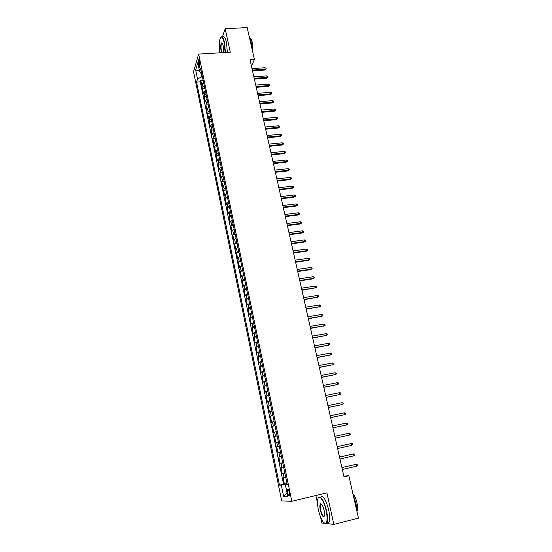 <?xml version="1.0" encoding="UTF-8"?>
<svg xmlns="http://www.w3.org/2000/svg" width="552" height="552" viewBox="0 0 552 552"><rect width="100%" height="100%" fill="white"/><g stroke="black" fill="none" stroke-linecap="round" stroke-linejoin="round"><path stroke-width="0.83" d="M321.595 504.231L320.533 504.507C320.105 505.639 320.153 507.502 320.684 510.096C321.913 514.809 323.148 516.838 324.376 516.182M289.289 492.474C288.586 489.686 287.944 488.623 287.378 489.272L287.502 492.487C288.199 495.268 288.841 496.338 289.414 495.689L289.289 492.474M315.896 495.51L317.497 502.955M320.581 517.238L321.823 522.999L324.686 523.331M193.545 71.76L281.706 500.94L291.835 501.285L198.651 54.089L193.545 71.76M219.275 46.547L219.344 48.121M203.571 82.351L202.301 83.607L201.777 85.256L200.762 80.35L203.122 80.185M204.254 85.643L202.984 86.899L202.453 88.534L204.82 88.361M202.453 88.534L203.474 93.46L204.012 91.846L205.289 90.604M207.014 98.898L205.73 100.126L205.185 101.713L204.157 96.759L206.531 96.572M208.753 107.247L207.455 108.447L206.903 110.007L205.875 105.025L208.249 104.839M210.498 115.637L209.194 116.824L208.635 118.356L207.593 113.339L209.974 113.146M212.251 124.069L210.94 125.242L210.374 126.739L209.325 121.702L211.713 121.495M214.017 132.556L212.699 133.708L212.12 135.178L211.071 130.113L213.465 129.899M215.791 141.091L214.466 142.223L213.879 143.658L212.824 138.566L215.218 138.345M217.578 149.675L216.239 150.786L215.646 152.193L214.583 147.067L216.984 146.839M219.372 158.3L218.026 159.397L217.426 160.77L216.356 155.616L218.764 155.374M221.179 166.98L219.827 168.056L219.213 169.395L218.137 164.213L220.552 163.965M222.994 175.708L221.635 176.764L221.014 178.075L219.931 172.859L222.346 172.603M224.823 184.485L223.45 185.52L222.822 186.797L221.732 181.56L224.153 181.291M226.658 193.317L225.278 194.325L224.636 195.574L223.546 190.302L225.975 190.026M228.5 202.191L227.113 203.184L226.465 204.399L225.368 199.1L227.797 198.81M230.363 211.126L228.307 213.272L227.203 207.938L229.639 207.649M232.226 220.103L230.156 222.201L229.045 216.839L231.488 216.536M234.11 229.142L232.019 231.178L230.902 225.782L233.344 225.471M236.001 238.222L233.889 240.203L232.765 234.779L235.214 234.462M237.898 247.365L235.766 249.283L234.641 243.832L237.098 243.501M239.816 256.556L237.664 258.419L236.525 252.933L238.988 252.595M241.735 265.802L239.568 267.61L238.423 262.09L240.893 261.738M243.673 275.103L241.479 276.849L240.334 271.294L242.804 270.935M245.619 284.459L243.404 286.143L242.252 280.561L244.729 280.188M247.579 293.871L245.343 295.492L244.184 289.876L246.668 289.496M249.545 303.338L247.296 304.897L246.123 299.246L248.614 298.86M251.526 312.86L249.256 314.357L248.076 308.671L250.573 308.271M253.52 322.437L251.229 323.872L250.042 318.159L252.54 317.745M255.528 332.076L253.209 333.442L252.016 327.695L254.527 327.274M257.542 341.771L255.203 343.075L254.01 337.293L256.521 336.858M259.571 351.52L257.211 352.762L256.011 346.946L258.522 346.497M261.613 361.332L259.233 362.505L258.019 356.654L260.544 356.199M263.663 371.206L261.268 372.31L260.047 366.424L262.573 365.955M265.733 381.135L263.311 382.177L262.083 376.25L264.615 375.774M267.81 391.126L265.367 392.099L264.132 386.138L266.671 385.648M269.9 401.18L267.437 402.077L266.188 396.081L268.734 395.584M272.005 411.295L269.514 412.123L268.265 406.086L270.818 405.575M274.123 421.473L271.612 422.225L270.349 416.16L272.909 415.635M276.255 431.712L273.716 432.395L272.453 426.289L275.013 425.751M278.394 442.014L275.834 442.621L274.565 436.48L277.132 435.928M277.966 452.916L280.547 452.35L277.966 452.916L276.69 446.734L279.264 446.175M281.423 456.545L278.829 457.049L280.112 463.266L282.7 462.693M283.597 467.006L280.975 467.427L282.272 473.692L284.866 473.098M251.491 66.364L254.403 59.444L249.994 59.726L343.993 476.887L348.836 475.748L343.806 476.072M198.582 64.142L198.962 65.971C199.258 67.24 199.548 67.689 199.845 67.303L199.472 61.127C199.182 59.864 198.892 59.423 198.596 59.802L198.582 64.142L200.024 64.046M287.206 484.359L285.377 484.918L287.309 484.842L200.693 68.531L199.679 71.87L201.604 72.912M285.377 484.918L287.847 496.828L283.707 496.772L281.299 485.091L279.478 485.167L196.567 82.131L197.533 78.95L195.677 69.959L197.788 62.755L199.679 71.87M200.762 80.35L200.286 81.868L283.562 484.214L287.04 483.573M285.784 477.528L283.142 477.873L284.446 484.173M284.908 473.305L282.272 473.692M282.721 462.811L280.112 463.266M276.69 446.734L279.257 446.154M274.565 436.48L277.111 435.825M272.453 426.289L274.972 425.557M270.349 416.16L272.854 415.359M268.265 406.086L270.742 405.223M266.188 396.081L268.645 395.142M264.132 386.138L266.561 385.123M262.083 376.25L264.491 375.174M260.047 366.424L262.435 365.279M258.019 356.654L260.385 355.44M256.011 346.946L258.35 345.662M254.01 337.293L256.328 335.947M252.016 327.695L254.32 326.287M250.042 318.159L252.319 316.682M248.076 308.671L250.339 307.14M246.123 299.246L248.365 297.652M244.184 289.876L246.399 288.213M242.252 280.561L244.446 278.836M240.334 271.294L242.507 269.514M238.423 262.09L240.582 260.247M236.525 252.933L238.664 251.036M234.641 243.832L236.76 241.873M232.765 234.779L234.862 232.765M230.902 225.782L232.978 223.712M229.045 216.839L231.109 214.707M227.203 207.938L229.246 205.758M225.368 199.1L226.01 197.864L227.396 196.857M223.546 190.302L224.181 189.039L225.554 188.011M221.732 181.56L222.359 180.256L223.726 179.214M219.931 172.859L220.545 171.534L221.904 170.464M218.137 164.213L218.744 162.854L220.096 161.77M216.356 155.616L216.957 154.222L218.295 153.118M214.583 147.067L215.177 145.638L216.501 144.52M212.824 138.566L213.403 137.11L214.728 135.964M211.071 130.113L211.644 128.623L212.955 127.464M209.325 121.702L209.891 120.184L211.195 119.004M207.593 113.339L208.152 111.794L209.45 110.593M205.875 105.025L206.42 103.452L207.704 102.23M204.157 96.759L204.695 95.151L205.979 93.916M200.755 72.457L201.673 76.866L197.533 78.95M202.418 76.811L201.673 76.866M198.651 54.089L230.308 52.192L225.168 28.718L222.38 37.15M225.168 28.718L247.179 27.6L254.403 59.444M326.17 523.503L333.829 524.4L358.455 518.155L348.836 475.748M325.418 523.42L326.032 523.489M333.829 524.4L326.915 492.86L291.835 501.285M287.116 483.938L286.302 484.125L286.398 484.608M200.286 81.868L196.567 82.131M283.562 484.214L279.478 485.167M281.299 485.091L286.302 484.125M199.472 70.884L195.677 69.959M283.707 496.772L286.985 492.66M252.512 70.884L264.843 70.049L265.222 69.207L252.326 70.076M264.884 67.744L266.002 68.179L266.188 68.993L265.222 69.207L264.884 67.744L251.995 68.607M266.188 68.993L264.843 70.049M225.092 52.502L224.181 42.573C222.711 36.874 221.311 35.673 219.986 38.985C219.075 42.601 219.034 47.217 219.862 52.819M220.814 37.35C222.111 35.928 223.339 37.612 224.498 42.407L225.43 52.481M221.469 52.723L221.152 51.529C220.42 46.886 220.614 43.994 221.725 42.856C222.263 42.856 222.739 43.774 223.16 45.602L223.429 52.606M222.27 43.187L221.662 43.373C220.903 45.098 220.834 47.762 221.462 51.37L221.828 52.702M249.111 36.128L250.994 40.924L251.871 48.279M250.339 38.592C251.105 38.944 251.753 40.261 252.298 42.538L252.706 51.943M222.739 37.239C224.043 35.825 225.278 37.508 226.444 42.304L227.376 52.364M326.135 510.545C323.914 499.829 318.442 493.246 317.655 499.974C317.296 502.568 317.552 505.922 318.414 510.034C320.671 519.011 323.106 523.434 325.735 523.296C327.364 521.757 327.495 517.507 326.135 510.545M318.304 497.932C320.822 495.399 323.562 499.581 326.529 510.476C327.681 516.099 327.791 520.136 326.874 522.585L326.115 523.544L324.383 523.179M324.162 510.414L324.555 515.444C323.465 518.059 322.044 516.292 320.298 510.158C319.629 506.708 319.698 504.597 320.512 503.824C321.795 503.721 323.01 505.915 324.162 510.414M353.218 495.061L355.978 503.203L356.902 511.318M352.907 493.716C354.563 495.448 355.902 498.415 356.923 502.617C357.772 506.598 357.813 509.475 357.041 511.242L356.93 511.435M320.539 497.186C323.12 495.103 325.839 499.36 328.695 509.944C329.848 515.554 329.958 519.591 329.026 522.04C328.488 523.179 327.729 523.441 326.756 522.813M321.443 504.079L320.533 504.507M254.355 79.081L266.713 78.198L267.099 77.377L254.175 78.287M266.761 75.9L267.879 76.335L268.065 77.149L267.099 77.377L266.761 75.9L253.844 76.811M268.065 77.149L266.713 78.198M256.211 87.319L268.589 86.395L268.983 85.588L256.038 86.547M268.645 84.104L269.762 84.532L269.956 85.353L268.983 85.588L268.645 84.104L255.7 85.056M269.956 85.353L268.589 86.395M258.081 95.606L270.487 94.64L270.88 93.84L257.908 94.847M270.542 92.35L271.66 92.77L271.853 93.599L270.88 93.84L270.542 92.35L257.57 93.35M271.853 93.599L270.487 94.64M259.957 103.935L272.384 102.927L272.791 102.141L259.792 103.196M272.447 100.643L273.564 101.064L273.757 101.892L272.791 102.141L272.447 100.643L259.454 101.685M273.757 101.892L272.384 102.927M261.841 112.311L274.303 111.262L274.71 110.49L261.683 111.587M274.358 108.985L275.482 109.4L275.676 110.234L274.71 110.49L274.358 108.985L261.337 110.076M275.676 110.234L274.303 111.262M263.746 120.736L276.221 119.639L276.635 118.887L263.58 120.032M276.29 117.376L277.414 117.776L277.608 118.618L276.635 118.887L276.29 117.376L263.242 118.507M277.608 118.618L276.221 119.639M265.65 129.209L278.16 128.071L278.574 127.333L265.498 128.519M278.222 125.808L279.353 126.208L279.547 127.05L278.574 127.333L278.222 125.808L265.153 126.988M279.547 127.05L278.16 128.071M267.568 137.731L280.105 136.544L280.526 135.82L267.416 137.055M280.174 134.288L281.299 134.681L281.499 135.53L280.526 135.82L280.174 134.288L267.071 135.516M281.499 135.53L280.105 136.544M269.5 146.294L282.058 145.066L282.486 144.355L269.355 145.638M282.134 142.816L283.266 143.203L283.459 144.058L282.486 144.355L282.134 142.816L269.003 144.093M283.459 144.058L282.058 145.066M271.446 154.912L284.025 153.635L284.459 152.939L271.301 154.277M284.101 151.393L285.232 151.772L285.432 152.635L284.459 152.939L284.101 151.393L270.949 152.718M285.432 152.635L284.025 153.635M273.399 163.578L286.005 162.254L286.44 161.577L273.254 162.957M286.088 160.018L287.219 160.397L287.419 161.26L286.44 161.577L286.088 160.018L272.902 161.391M287.419 161.26L286.005 162.254M275.358 172.293L287.992 170.92L288.434 170.257L275.22 171.693M288.075 168.691L289.213 169.064L289.414 169.933L288.434 170.257L288.075 168.691L274.868 170.113M289.414 169.933L287.992 170.92M277.332 181.056L289.993 179.635L290.442 178.993L277.201 180.476M290.083 177.413L291.221 177.778L291.421 178.655L290.442 178.993L290.083 177.413L276.849 178.889M291.421 178.655L289.993 179.635M279.319 189.867L292.008 188.404L292.463 187.77L279.195 189.308M292.098 186.19L293.236 186.548L293.436 187.425L292.463 187.77L292.098 186.19L278.836 187.714M293.436 187.425L292.008 188.404M281.32 198.734L294.03 197.216L294.492 196.609L281.196 198.189M294.126 195.015L295.265 195.367L295.465 196.25L294.492 196.609L294.126 195.015L280.83 196.588M295.465 196.25L294.03 197.216M283.328 207.649L296.065 206.082L296.527 205.489L283.21 207.124M296.162 203.888L297.307 204.233L297.507 205.123L296.527 205.489L296.162 203.888L282.845 205.51M297.507 205.123L296.065 206.082M285.349 216.619L298.114 215.004L298.584 214.424L285.232 216.108M298.211 212.81L299.356 213.155L299.563 214.045L298.584 214.424L298.211 212.81L284.866 214.487M299.563 214.045L298.114 215.004M287.378 225.637L300.171 223.967L300.647 223.408L287.268 225.147M300.274 221.787L301.42 222.125L301.627 223.022L300.647 223.408L300.274 221.787L286.902 223.519M301.627 223.022L300.171 223.967M289.42 234.71L302.241 232.992L302.724 232.447L289.317 234.241M302.351 230.819L303.496 231.143L303.703 232.047L302.724 232.447L302.351 230.819L288.944 232.599M303.703 232.047L302.241 232.992M291.477 243.832L304.325 242.066L304.814 241.534L291.38 243.384M304.435 239.899L305.58 240.217L305.794 241.127L304.814 241.534L304.435 239.899L291.007 241.735M305.794 241.127L304.325 242.066M293.547 253.009L306.422 251.188L306.912 250.677L293.45 252.581M306.532 249.028L307.685 249.345L307.892 250.263L306.912 250.677L306.532 249.028L293.077 250.925M307.892 250.263L306.422 251.188M295.624 262.241L308.527 260.365L309.023 259.875L295.534 261.834M308.644 258.219L309.796 258.522L310.01 259.447L309.023 259.875L308.644 258.219L295.161 260.164M310.01 259.447L308.527 260.365M297.721 271.529L310.645 269.597L311.149 269.128L297.632 271.142M310.769 267.458L311.921 267.761L312.135 268.686L311.149 269.128L310.769 267.458L297.252 269.459M312.135 268.686L310.645 269.597M299.826 280.871L312.777 278.884L313.288 278.429L299.743 280.499M312.901 276.752L314.06 277.049L314.274 277.98L313.288 278.429L312.901 276.752L299.363 278.815M314.274 277.98L312.777 278.884M301.944 290.262L315.44 287.792L301.861 289.917M315.047 286.102L316.206 286.391L316.42 287.33L315.44 287.792L315.047 286.102L301.482 288.22M316.42 287.33L314.923 288.227M304.069 299.715L317.6 297.204L304 299.391M317.214 295.506L318.366 295.789L318.587 296.728L317.6 297.204L317.214 295.506L303.614 297.68M318.587 296.728L317.076 297.625M306.215 309.223L319.774 306.677L306.146 308.92M319.387 304.966L320.546 305.242L320.76 306.188L319.774 306.677L319.387 304.966L305.76 307.202M320.76 306.188L319.249 307.078M308.368 318.787L321.968 316.199L308.306 318.504M321.568 314.481L322.734 314.75L322.948 315.703L321.968 316.199L321.568 314.481L307.912 316.779M322.948 315.703L321.43 316.586M310.534 328.405L324.169 325.783L310.479 328.15M323.769 324.058L324.935 324.314L325.156 325.273L324.169 325.783L323.769 324.058L310.086 326.411M325.156 325.273L323.624 326.149M312.715 338.086L326.384 335.43L312.66 337.852M325.984 333.691L327.15 333.939L327.37 334.905L326.384 335.43L325.984 333.691L312.266 336.099M327.37 334.905L325.832 335.768M314.909 347.822L328.612 345.124L314.861 347.608M328.205 343.378L329.371 343.62L329.599 344.593L328.612 345.124L328.205 343.378L314.467 345.849M329.599 344.593L328.054 345.448M317.117 357.62L330.848 354.881L317.076 357.427M330.448 353.121L331.614 353.363L331.842 354.336L330.848 354.881L330.448 353.121L316.675 355.654M319.339 367.473L333.104 364.699L319.297 367.308M332.697 362.926L333.87 363.154L334.098 364.141L333.104 364.699L332.697 362.926L318.897 365.527M321.575 377.389L335.374 374.573L321.54 377.244M334.967 372.793L336.133 373.014L336.361 374.001L335.374 374.573L334.967 372.793L321.133 375.45M323.817 387.366L337.658 384.509L323.789 387.242M337.244 382.715L338.417 382.929L338.645 383.923L337.658 384.509L337.244 382.715L323.389 385.441M326.08 397.399L339.956 394.507L326.059 397.302M339.542 392.7L340.715 392.907L340.943 393.907L339.956 394.507L339.542 392.7L325.652 395.487M328.357 407.5L342.261 404.561L328.343 407.424M341.847 402.746L343.02 402.946L343.254 403.954L342.261 404.561L341.847 402.746L327.929 405.603M330.648 417.657L344.586 414.683L330.634 417.609M344.172 412.855L345.345 413.041L345.58 414.055L344.586 414.683L344.172 412.855L330.22 415.773M346.504 423.025L347.684 423.205L347.919 424.226L346.925 424.861L332.946 427.855L346.318 425.012L346.925 424.861L346.504 423.025L332.525 426.006M349.278 435.1L350.272 434.452L350.037 433.43L348.857 433.258L349.278 435.1L335.264 438.171M348.857 433.258L334.85 436.308M351.645 445.409L352.638 444.746L352.404 443.718L351.224 443.553L351.645 445.409L337.603 448.541M337.182 446.671L351.224 443.553L337.175 446.644M354.032 455.779L355.026 455.103L354.784 454.068L353.597 453.91L354.032 455.779L339.956 458.981M339.535 457.097L353.597 453.91L339.521 457.049M356.426 466.212L357.42 465.522L357.178 464.48L355.999 464.335L356.426 466.212L342.323 469.49M341.895 467.592L355.999 464.335L341.881 467.516M202.984 86.899L202.301 83.607M284.107 477.804L283.238 473.595M281.927 467.309L281.065 463.128M279.767 456.883L278.905 452.73M277.615 446.52L276.759 442.393M275.476 436.218L274.627 432.119M273.35 425.985L272.509 421.907M271.239 415.808L270.404 411.757M269.141 405.699L268.306 401.67M267.058 395.646L266.23 391.644M264.988 385.655L264.16 381.68M262.924 375.726L262.103 371.772M260.875 365.859L260.061 361.926M258.84 356.047L258.032 352.142M256.818 346.297L256.011 342.412M254.803 336.61L254.003 332.746M252.802 326.97L252.009 323.134M250.815 317.393L250.028 313.577M248.842 307.871L248.055 304.083M246.875 298.404L246.095 294.637M244.922 289L244.15 285.253M242.983 279.643L242.211 275.917M241.052 270.342L240.286 266.644M239.133 261.103L238.367 257.418M237.229 251.905L236.47 248.248M235.331 242.77L234.572 239.133M233.448 233.682L232.696 230.067M231.571 224.65L230.826 221.055M229.708 215.673L228.963 212.092M227.852 206.745L227.113 203.184M226.01 197.864L225.278 194.325M224.181 189.039L223.45 185.52M222.359 180.256L221.635 176.764M220.545 171.534L219.827 168.056M218.744 162.854L218.026 159.397M216.957 154.222L216.239 150.786M215.177 145.638L214.466 142.223M213.403 137.11L212.699 133.708M211.644 128.623L210.94 125.242M209.891 120.184L209.194 116.824M208.152 111.794L207.455 108.447M206.42 103.452L205.73 100.126M204.695 95.151L204.012 91.846M200.1 65.895L198.962 65.971M287.958 489.141L287.378 489.272M198.989 59.782L198.596 59.802M221.662 43.373L222.373 43.339M329.026 522.04L326.874 522.585M320.885 504.066L320.512 503.824M325.735 523.296L326.115 523.544"/></g></svg>
